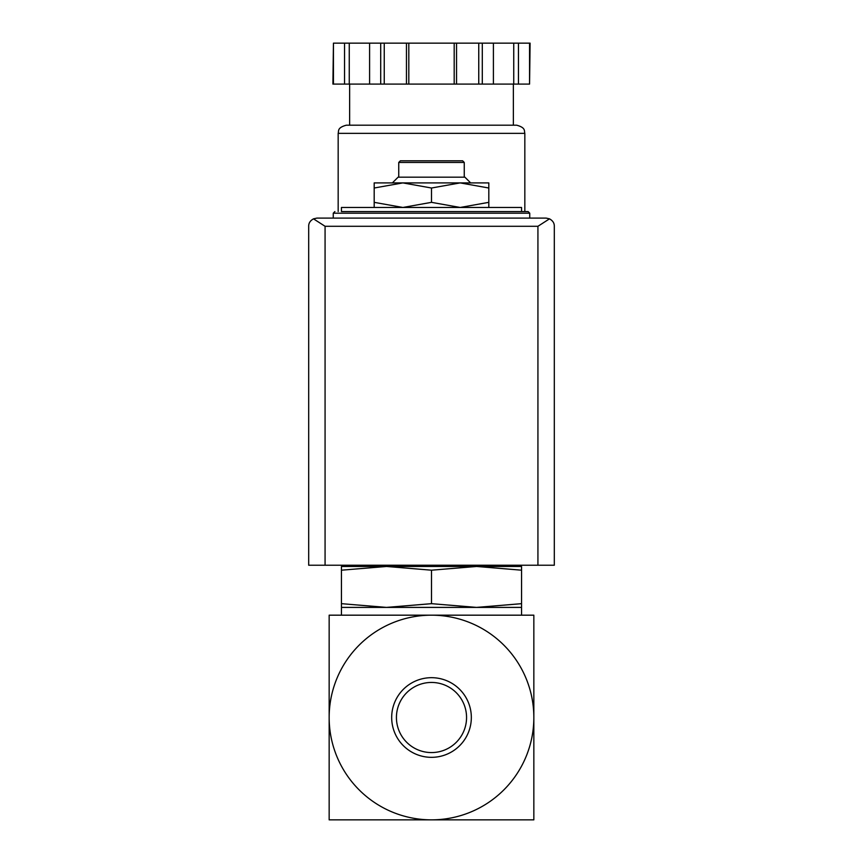 <?xml version="1.0" encoding="UTF-8"?>
<svg xmlns="http://www.w3.org/2000/svg" width="863" height="863" viewBox="0 0 863 863"><rect width="100%" height="100%" fill="white"/><g stroke="black" fill="none" stroke-linecap="round" stroke-linejoin="round"><path stroke-width="1.29" d="M533.841 717.509L533.841 615.179L431.5 615.179A102.341 102.341 0 0 1 533.841 717.509A102.341 102.341 0 0 1 431.5 819.85A102.341 102.341 0 0 1 329.159 717.509A102.341 102.341 0 0 1 431.5 615.179L329.159 615.179L329.159 819.85L533.841 819.85L533.841 717.509M374.186 207.465L374.186 202.341L402.848 207.465L431.5 202.341L460.152 207.465L488.814 202.341L488.814 207.465M341.446 570.195L341.446 566.462L386.473 566.462L341.446 570.195L341.446 603.669L386.473 607.401L431.5 603.669L431.5 570.195L386.451 566.462L476.527 566.462L431.5 570.195M521.554 566.462L521.554 570.195L476.527 566.462L521.554 566.462M431.5 603.669L476.527 607.401L341.446 607.401L341.446 603.669M521.554 603.669L521.554 607.401L476.527 607.401L521.554 603.669L521.554 570.195M396.43 717.509A35.07 35.07 0 0 1 449.03 687.142A35.07 35.07 0 0 1 449.03 747.876A35.07 35.07 0 0 1 396.43 717.509M391.683 717.509A39.817 39.817 0 0 1 451.414 683.021A39.817 39.817 0 0 1 451.414 751.997A39.817 39.817 0 0 1 391.683 717.509M521.554 819.85L468.339 819.85M394.661 819.85L341.446 819.85M521.554 211.554L521.554 207.465L341.446 207.465L341.446 211.554L528.102 211.554L341.446 211.554M374.186 188.015L374.186 182.902L402.848 182.902L374.186 188.015L374.186 202.341M488.814 182.902L488.814 188.015L460.152 182.902L431.5 188.015L402.838 182.902L488.814 182.902M488.814 202.341L488.814 188.015M431.5 202.341L431.5 188.015M398.749 162.438L464.251 162.438L462.611 160.798L400.389 160.798L398.749 162.438L398.749 177.174M470.637 182.902L464.898 177.174L398.102 177.174L392.363 182.902M549.504 218.846L546.117 218.102L316.883 218.102L313.496 218.846L325.071 226.289L325.071 565.233L554.305 565.233L554.305 226.289C554.391 223.15 552.795 220.669 549.504 218.846L537.929 226.289L537.929 565.233M313.496 218.846C310.205 220.669 308.609 223.15 308.695 226.289L308.695 565.233L325.071 565.233M529.558 84.089L530.098 43.15L518.447 43.15L518.447 84.089L529.558 84.089L529.558 43.15M333.442 84.089L333.442 43.15L332.902 84.089L518.447 84.089M513.366 84.089L513.366 125.189L349.634 125.189L349.634 84.089M338.167 133.366L524.833 133.366C524.046 131.133 526.15 127.756 516.646 125.189L346.354 125.189C336.85 127.756 338.954 131.133 338.167 133.366L338.167 211.554M513.744 84.089L513.744 43.15L518.447 43.15M493.409 84.089L493.409 43.15L513.744 43.15M456.538 84.089L456.538 43.15L493.409 43.15M454.186 84.089L454.186 43.15L456.538 43.15M408.814 84.089L408.814 43.15L454.186 43.15M406.462 84.089L406.462 43.15L408.814 43.15M369.591 84.089L369.591 43.15L406.462 43.15M349.256 84.089L349.256 43.15L369.591 43.15M344.553 84.089L344.553 43.15L349.256 43.15M333.442 43.15L344.553 43.15M528.102 211.554L529.742 213.193L333.258 213.193L334.898 211.554M537.929 226.289L325.071 226.289M482.298 84.089L482.298 43.15M478.749 84.089L478.749 43.15M384.251 84.089L384.251 43.15M380.702 84.089L380.702 43.15M494.046 566.462L496.398 565.233M366.602 565.233L368.954 566.462M341.446 607.401L341.446 615.179M521.554 607.401L521.554 615.179M333.258 213.193L333.258 218.102M529.742 213.193L529.742 218.102M464.251 162.438L464.251 177.174M524.833 133.366L524.833 211.554"/></g></svg>
